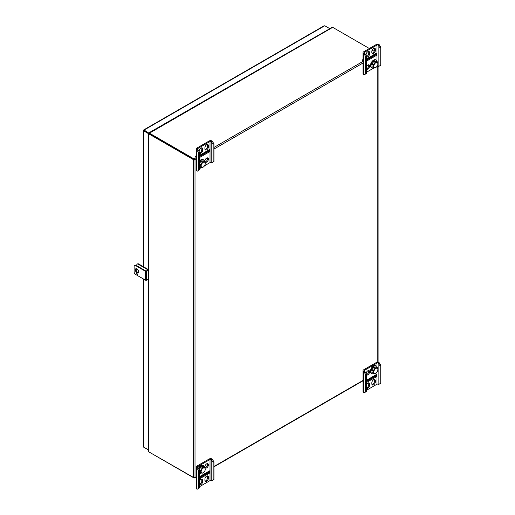 <?xml version="1.0" encoding="UTF-8"?>
<svg xmlns="http://www.w3.org/2000/svg" width="515" height="515" viewBox="0 0 515 515"><rect width="100%" height="100%" fill="white"/><g stroke="black" fill="none" stroke-linecap="round" stroke-linejoin="round"><path stroke-width="0.77" d="M143.653 130.308L144.11 130.044L144.11 130.578L148.912 133.346L148.462 133.623L143.653 130.842L144.11 130.578L143.653 130.308L143.653 130.842L144.11 130.044L148.925 133.16M143.653 446.074L143.653 447.175L148.661 449.833M323.806 26.297L324.759 25.75L329.819 28.673M148.462 133.623L148.462 269.751M148.462 279.13L148.462 449.949M144.11 447.438L148.661 450.065M148.925 132.825L329.568 28.814M144.11 130.578L148.912 133.346M137.602 272.583A2.034 1.178 60 0 1 136.778 270.6L136.778 268.785M136.778 265.753L136.778 265.064A2.034 1.178 60 0 1 137.202 264.131A2.034 1.178 60 0 1 138.22 264.234L146.852 269.216A2.034 1.178 60 0 1 147.779 270.143M137.202 264.131L137.647 263.873A2.034 1.178 60 0 1 138.664 263.976L147.303 268.959A2.034 1.178 60 0 1 148.23 269.886M331.776 27.881L332.587 27.289A0.998 0.579 60 0 1 332.703 27.346L149.421 133.166L194.058 158.935L194.058 159.47L149.414 133.694L195.011 160.017L193.595 159.734L148.957 133.964L148.957 451.951A0.998 0.579 180 0 1 148.848 451.88L148.957 450.889M374.186 51.294L372.126 50.11M369.352 48.507L332.703 27.346M149.421 133.166A0.998 0.579 -120 0 0 149.305 133.108L149.376 133.675L148.848 133.894A0.998 0.579 0 0 0 148.957 133.964M148.848 133.894L149.389 133.713L149.138 133.057L148.932 133.449L149.305 133.108M196.106 157.757L194.058 158.935L195.011 160.017L196.106 159.386M149.414 452.215A0.998 0.579 -120 0 0 149.421 452.222L194.058 477.778M148.957 451.951L193.595 477.727L195.011 477.444L194.058 477.991L196.106 476.813M193.595 477.727L193.595 159.734L194.548 159.753M148.726 133.771L148.957 133.398L148.726 133.771M380.888 365.38L380.044 365.869L378.145 363.107A0.843 0.483 0 0 0 376.954 363.107L364.478 370.311A0.843 0.483 0 0 0 364.234 370.652A0.843 0.483 0 0 0 364.478 371L366.384 373.755L365.534 374.244L365.534 392.037L364.099 392.868L363.635 392.604A2.034 1.178 180 0 1 363.043 391.773L363.043 370.652A2.034 1.178 180 0 1 363.635 369.822L376.111 362.624A2.034 1.178 180 0 1 378.989 362.624L380.888 365.38L380.888 383.179L378.602 384.493L378.145 384.229A0.843 0.483 0 0 0 376.954 384.229L366.384 390.331M365.534 374.244L363.635 371.482A2.034 1.178 180 0 1 363.043 370.652M366.384 387.924A2.472 1.429 120 0 0 368.746 384.666L368.746 383.578A2.472 1.429 120 0 0 368.579 382.812M372.01 384.608A2.472 1.429 120 0 0 374.502 381.345L374.502 380.25A2.472 1.429 120 0 0 374.334 379.491M375.396 375.113A2.111 1.217 -120 0 0 375.667 375.493L375.667 374.959M366.384 374.56A2.472 1.429 120 0 0 368.746 371.302A2.472 1.429 120 0 0 368.579 370.543M366.384 382.536L376.471 376.71L376.471 374.489L366.384 380.321M366.384 388.123A2.472 1.429 120 0 0 366.603 388.304A2.472 1.429 120 0 0 368.508 387.641A2.472 1.429 120 0 0 369.59 385.156L368.746 384.666M369.59 385.156L369.59 384.061A2.472 1.429 120 0 0 369.075 382.928A2.472 1.429 120 0 0 366.384 384.795M375.345 381.827A2.472 1.429 120 0 1 374.263 384.319A2.472 1.429 120 0 1 372.358 384.982A2.472 1.429 120 0 1 371.843 383.849L371.843 382.761A2.472 1.429 120 0 1 372.924 380.27A2.472 1.429 120 0 1 374.836 379.606A2.472 1.429 120 0 1 375.345 380.74L375.345 381.827L374.502 381.345M366.384 374.759A2.472 1.429 120 0 0 366.603 374.946A2.472 1.429 120 0 0 368.508 374.283A2.472 1.429 120 0 0 369.59 371.791A2.472 1.429 120 0 0 369.075 370.658A2.472 1.429 120 0 0 367.356 371.135A2.472 1.429 120 0 0 366.133 373.33M380.044 365.869L380.044 383.662M366.384 373.755L366.384 391.555L365.534 392.037M378.602 363.378L379.446 362.888M364.099 371.753L364.942 371.264M362.727 380.946A3.199 1.848 -120 0 0 363.043 381.718M375.705 374.933L375.705 375.602A2.111 1.217 60 0 1 375.628 375.512L366.384 380.855M376.471 376.71L375.628 376.22L366.384 381.557M375.628 375.512L375.628 376.22M377.192 367.601A4.41 2.543 120 0 0 376.6 366.178A4.41 2.543 120 0 0 376.298 365.953A4.41 2.543 120 0 0 371.894 368.495A4.41 2.543 120 0 0 371.894 373.581A4.41 2.543 120 0 0 373.948 373.446M376.298 365.953L375.802 365.663A4.41 2.543 120 0 0 371.392 368.206A4.41 2.543 120 0 0 371.392 373.298L371.894 373.581M377.926 369.622A2.884 1.667 120 0 0 377.521 368.45A2.884 1.667 120 0 0 374.057 370.794A2.884 1.667 120 0 0 375.886 373.156A2.884 1.667 120 0 0 377.926 369.622L377.444 367.742L376.066 366.944L373.819 367.118L371.849 369.937L373.227 370.736L373.504 373.381L375.75 373.214M377.444 367.742L375.197 367.91L373.227 370.736M373.819 367.118L375.197 367.91M371.849 369.937L372.126 372.59L373.504 373.381M204.519 165.766L210.017 162.592A0.843 0.483 180 0 1 211.208 162.592L211.665 162.856L213.95 161.536L213.95 143.743L212.051 140.981A2.034 1.178 0 0 0 209.174 140.981L196.698 148.185A2.034 1.178 0 0 0 196.106 149.015A2.034 1.178 0 0 0 196.698 149.846L198.603 152.607L198.603 170.401L199.447 169.911L199.447 152.118L198.603 152.607M196.106 149.015L196.106 170.137A2.034 1.178 0 0 0 196.698 170.967L197.161 171.231L198.603 170.401M205.073 149.601A2.472 1.429 120 0 0 207.564 146.331L207.564 145.236A2.472 1.429 120 0 0 207.403 144.477M199.447 152.91A2.472 1.429 120 0 0 201.809 149.653L201.809 148.565A2.472 1.429 120 0 0 201.642 147.805M208.73 150.013L208.73 151.256L199.447 156.612M205.073 161.871A2.472 1.429 120 0 0 207.049 160.326A2.472 1.429 120 0 0 207.403 157.841M199.447 157.59L209.534 151.764L209.534 149.55L199.447 155.376M208.408 146.82L208.408 145.726A2.472 1.429 120 0 0 207.899 144.593A2.472 1.429 120 0 0 205.987 145.256A2.472 1.429 120 0 0 204.912 147.747L204.912 148.835A2.472 1.429 120 0 0 205.421 149.968A2.472 1.429 120 0 0 207.326 149.305A2.472 1.429 120 0 0 208.408 146.82L207.564 146.331M199.447 152.118L197.548 149.356A0.843 0.483 180 0 1 197.297 149.015A0.843 0.483 180 0 1 197.548 148.674L210.017 141.471A0.843 0.483 180 0 1 211.208 141.471L213.107 144.232L213.107 162.025M199.447 168.695L201.642 167.427M199.151 151.61L199.151 151.069A2.472 1.429 120 0 1 200.232 148.578A2.472 1.429 120 0 1 202.138 147.914A2.472 1.429 120 0 1 202.653 149.047L202.653 150.142L201.809 149.653M199.447 153.11A2.472 1.429 120 0 0 199.666 153.296A2.472 1.429 120 0 0 201.571 152.633A2.472 1.429 120 0 0 202.653 150.142M208.408 159.09A2.472 1.429 120 0 0 207.899 157.957A2.472 1.429 120 0 0 205.987 158.62A2.472 1.429 120 0 0 204.912 161.105A2.472 1.429 120 0 0 205.421 162.238A2.472 1.429 120 0 0 207.326 161.575A2.472 1.429 120 0 0 208.408 159.09M211.665 141.734L212.515 141.252M197.161 150.11L198.005 149.627M196.106 157.345L195.597 157.056A3.199 1.848 60 0 1 196.106 155.697M199.447 155.717L207.957 150.805A2.111 1.217 60 0 1 207.996 150.438M209.534 151.764L208.768 151.32L208.768 149.987M213.95 143.743L213.107 144.232M199.447 167.639A4.41 2.543 120 0 0 201.256 167.388M204.5 161.543A4.41 2.543 120 0 0 203.605 159.895A4.41 2.543 120 0 0 199.447 162.038M203.605 159.895L203.103 159.605A4.41 2.543 120 0 0 199.447 161.086M205.234 163.564A2.884 1.667 120 0 0 202.549 162.875A2.884 1.667 120 0 0 201.552 167.092A2.884 1.667 120 0 0 203.187 167.098A2.884 1.667 120 0 0 205.234 163.564L204.751 161.684L202.504 161.852L200.535 164.678L200.811 167.324L203.058 167.156M199.447 166.538L200.811 167.324M199.447 164.047L200.535 164.678M202.504 161.852L201.127 161.06L203.374 160.886L204.751 161.684M201.127 161.06L199.447 163.461M213.95 461.762L213.107 462.245L211.208 459.489A0.843 0.483 0 0 0 210.017 459.489L197.548 466.693A0.843 0.483 0 0 0 197.297 467.034A0.843 0.483 0 0 0 197.548 467.375L199.447 470.137L198.603 470.62L198.603 488.42L197.161 489.25L196.698 488.986A2.034 1.178 180 0 1 196.106 488.156L196.106 467.034A2.034 1.178 180 0 1 196.698 466.204L209.174 459A2.034 1.178 180 0 1 212.051 459L213.95 461.762L213.95 479.555L211.665 480.875L211.208 480.611A0.843 0.483 0 0 0 210.017 480.611L199.447 486.714M198.603 470.62L196.698 467.865A2.034 1.178 180 0 1 196.106 467.034M205.073 467.633A2.472 1.429 120 0 0 207.564 464.363A2.472 1.429 120 0 0 207.403 463.603M199.447 484.3A2.472 1.429 120 0 0 201.809 481.049L201.809 479.954A2.472 1.429 120 0 0 201.642 479.195M205.073 480.991A2.472 1.429 120 0 0 207.564 477.72L207.564 476.632A2.472 1.429 120 0 0 207.403 475.873M208.459 471.495A2.111 1.217 -120 0 0 208.73 471.875L208.73 471.334M204.912 466.867A2.472 1.429 120 0 0 205.421 468A2.472 1.429 120 0 0 207.326 467.337A2.472 1.429 120 0 0 208.408 464.852A2.472 1.429 120 0 0 207.899 463.719A2.472 1.429 120 0 0 205.987 464.382A2.472 1.429 120 0 0 204.912 466.867M199.447 478.911L209.534 473.085L209.534 470.871L199.447 476.697M199.447 484.499A2.472 1.429 120 0 0 199.666 484.686A2.472 1.429 120 0 0 201.571 484.023A2.472 1.429 120 0 0 202.653 481.531L201.809 481.049M202.653 481.531L202.653 480.444A2.472 1.429 120 0 0 202.138 479.31A2.472 1.429 120 0 0 199.447 481.177M208.408 478.21A2.472 1.429 120 0 1 207.326 480.701A2.472 1.429 120 0 1 205.421 481.364A2.472 1.429 120 0 1 204.912 480.231L204.912 479.143A2.472 1.429 120 0 1 205.987 476.652A2.472 1.429 120 0 1 207.899 475.989A2.472 1.429 120 0 1 208.408 477.122L208.408 478.21L207.564 477.72M213.107 462.245L213.107 480.044M199.447 470.137L199.447 487.93L198.603 488.42M211.665 459.753L212.515 459.271M197.161 468.129L198.005 467.646M195.79 477.328A3.199 1.848 -120 0 0 196.106 478.1M208.768 471.315L208.768 471.985A2.111 1.217 60 0 1 208.691 471.894L199.447 477.238M209.534 473.085L208.691 472.603L199.447 477.939M208.691 471.894L208.691 472.603M204.5 467.305A4.41 2.543 120 0 0 203.908 465.882A4.41 2.543 120 0 0 203.605 465.657A4.41 2.543 120 0 0 198.796 469.01M199.447 473.401A4.41 2.543 120 0 0 201.256 473.15M203.605 465.657L203.103 465.367A4.41 2.543 120 0 0 198.442 468.399M199.163 469.641L200.535 470.433L200.811 473.085L203.058 472.918M205.234 469.326A2.884 1.667 120 0 0 204.828 468.154A2.884 1.667 120 0 0 201.365 470.498A2.884 1.667 120 0 0 203.187 472.86A2.884 1.667 120 0 0 205.234 469.326L204.751 467.446L202.504 467.614L200.535 470.433M204.751 467.446L203.374 466.648L201.127 466.822L202.504 467.614M201.127 466.822L199.157 469.635M199.447 472.3L200.811 473.085M377.173 66.12A0.843 0.483 180 0 1 378.145 66.21L378.602 66.474L380.888 65.16L380.888 47.361L378.989 44.605A2.034 1.178 0 0 0 376.111 44.605L363.635 51.803A2.034 1.178 0 0 0 363.043 52.633A2.034 1.178 0 0 0 363.635 53.463L365.534 56.225L365.534 74.018L366.384 73.536L366.384 55.736L365.534 56.225M363.043 52.633L363.043 73.754A2.034 1.178 0 0 0 363.635 74.585L364.099 74.849L365.534 74.018M366.384 68.798A2.472 1.429 120 0 0 368.283 67.182A2.472 1.429 120 0 0 368.579 64.781M372.01 53.219A2.472 1.429 120 0 0 374.502 49.949L374.502 48.861A2.472 1.429 120 0 0 374.334 48.101M366.384 56.528A2.472 1.429 120 0 0 368.746 53.27L368.746 52.182A2.472 1.429 120 0 0 368.579 51.423M375.667 53.631L375.667 54.873L366.384 60.236M366.384 68.997A2.472 1.429 120 0 0 366.603 69.184A2.472 1.429 120 0 0 368.508 68.521A2.472 1.429 120 0 0 369.59 66.029A2.472 1.429 120 0 0 369.075 64.896A2.472 1.429 120 0 0 366.384 66.763M366.384 61.208L376.471 55.382L376.471 53.167L366.384 58.993M375.345 50.438L375.345 49.35A2.472 1.429 120 0 0 374.836 48.217A2.472 1.429 120 0 0 372.924 48.88A2.472 1.429 120 0 0 371.843 51.365L371.843 52.459A2.472 1.429 120 0 0 372.358 53.592A2.472 1.429 120 0 0 374.263 52.929A2.472 1.429 120 0 0 375.345 50.438L374.502 49.949M366.384 55.736L364.478 52.981A0.843 0.483 180 0 1 364.234 52.633A0.843 0.483 180 0 1 364.478 52.292L376.954 45.088A0.843 0.483 180 0 1 378.145 45.088L380.044 47.85L380.044 65.643M366.384 72.312L374.334 67.723M366.088 55.234L366.088 54.693A2.472 1.429 120 0 1 367.169 52.202A2.472 1.429 120 0 1 369.075 51.539A2.472 1.429 120 0 1 369.59 52.672L369.59 53.76L368.746 53.27M366.384 56.727A2.472 1.429 120 0 0 366.603 56.914A2.472 1.429 120 0 0 368.508 56.251A2.472 1.429 120 0 0 369.59 53.76M378.602 45.359L379.446 44.869M364.099 53.734L364.942 53.245M363.043 60.963L362.534 60.673A3.199 1.848 60 0 1 363.043 59.322M366.384 59.341L374.894 54.423A2.111 1.217 60 0 1 374.933 54.056M376.471 55.382L375.705 54.938L375.705 53.612M380.888 47.361L380.044 47.85M377.192 61.839A4.41 2.543 120 0 0 376.298 60.191A4.41 2.543 120 0 0 372.062 62.457A4.41 2.543 120 0 0 371.592 67.594A4.41 2.543 120 0 0 371.894 67.819A4.41 2.543 120 0 0 373.948 67.684M376.298 60.191L375.802 59.901A4.41 2.543 120 0 0 371.56 62.167A4.41 2.543 120 0 0 371.09 67.304A4.41 2.543 120 0 0 371.392 67.536L371.894 67.819M377.926 63.86A2.884 1.667 120 0 0 375.242 63.171A2.884 1.667 120 0 0 374.244 67.388A2.884 1.667 120 0 0 375.886 67.394A2.884 1.667 120 0 0 377.926 63.86L377.444 61.98L375.197 62.148L373.227 64.974L373.504 67.62L375.75 67.452M377.444 61.98L376.066 61.182L373.819 61.356L371.849 64.175L372.126 66.828L373.504 67.62M371.849 64.175L373.227 64.974M373.819 61.356L375.197 62.148M148.661 270.156L146.569 271.366A0.676 0.393 180 0 1 145.603 271.366L135.554 265.56A2.034 1.178 -120 0 0 134.537 265.463A2.034 1.178 -120 0 0 134.112 266.39L134.112 271.933A2.034 1.178 -120 0 0 135.554 274.424L145.603 280.231A0.676 0.393 180 0 0 146.569 280.231L148.661 279.021M134.537 265.463L134.982 265.199A2.034 1.178 60 0 1 135.999 265.302L146.054 271.109L148.661 269.635M137.466 274.424A0.676 0.386 -120 0 0 136.655 273.562A0.676 0.386 -120 0 0 137.466 274.424M138.664 271.791A2.369 1.365 -120 0 0 136.99 268.894A2.369 1.365 -120 0 0 135.806 268.772A2.369 1.365 -120 0 0 135.806 271.508A2.369 1.365 -120 0 0 138.174 272.873A2.369 1.365 -120 0 0 138.664 271.791M136.964 273.581A0.676 0.386 -120 0 0 137.466 274.45M136.057 268.682A2.369 1.365 -120 0 0 136.256 271.251A2.369 1.365 -120 0 0 138.374 272.705M143.653 130.842L143.653 266.854M143.653 279.098L143.653 447.175M324.759 25.75L144.11 130.044M138.22 264.234L138.664 263.976M146.852 269.216L147.303 268.959M199.447 155.826L208.73 150.464M213.95 147.451L363.043 61.375M366.384 59.444L375.667 54.081M213.95 149.08L363.635 62.663M213.95 466.506L363.635 380.083M377.804 66.094L377.804 362.29M195.011 477.444L195.011 160.017M363.635 371.482L363.635 392.604M376.954 363.107L376.954 366.686M376.954 372.19L376.954 384.229M364.478 370.311L364.478 371M378.145 363.107L378.145 384.229M375.345 380.74L374.502 380.25M369.59 384.061L368.746 383.578M196.698 170.967L196.698 149.846M197.548 149.356L197.548 148.674M210.017 162.592L210.017 141.471M211.208 162.592L211.208 141.471M202.653 149.047L201.809 148.565M208.408 145.726L207.564 145.236M196.698 467.865L196.698 488.986M210.017 459.489L210.017 480.611M197.548 466.693L197.548 467.375M211.208 459.489L211.208 480.611M208.408 477.122L207.564 476.632M202.653 480.444L201.809 479.954M363.635 74.585L363.635 53.463M364.478 52.981L364.478 52.292M376.954 60.925L376.954 45.088M378.145 66.21L378.145 45.088M369.59 52.672L368.746 52.182M375.345 49.35L374.502 48.861M135.554 265.56L135.999 265.302M145.603 271.366L145.603 280.231M146.569 271.366L146.569 280.231M143.357 446.621L143.357 278.93M143.357 266.68L143.357 130.578M143.737 129.922L324.135 25.769M148.996 133.07L332.123 27.34M363.043 380.765L213.95 466.841M196.106 477.148L194.676 477.972M378.094 66.184L378.094 362.322M148.661 451.455L148.661 133.649"/></g></svg>
